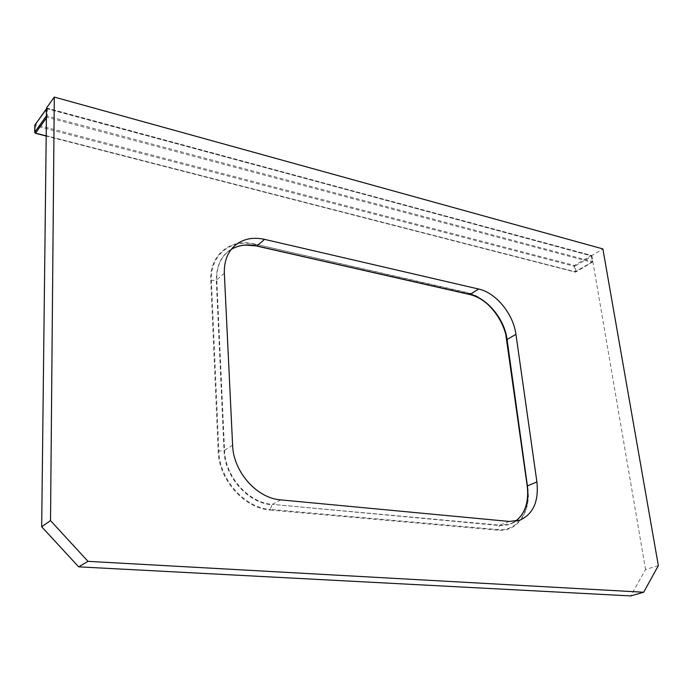 <?xml version="1.0" encoding="UTF-8"?>
<svg xmlns="http://www.w3.org/2000/svg" width="693" height="693" viewBox="0 0 693 693"><rect width="100%" height="100%" fill="white"/><g stroke="black" fill="none" stroke-linecap="round" stroke-linejoin="round"><path stroke-width="0.52" stroke-dasharray="3.46 2.6" d="M46.526 107.987L591.805 255.518L602.875 248.917M658.35 565.627L645.529 569.525L630.743 595.928M591.805 255.518L645.529 569.525M270.201 510.048L497.617 530.145C517.706 532.337 531.531 511.495 527.728 487.274L507.458 341.328C504.721 319.334 486.001 296.491 467.229 292.559L254.591 243.997C230.726 237.924 209.199 254.868 210.776 280.743L218.182 451.204C218.78 479.877 244.334 508.523 270.201 510.048L270.296 509.398C244.707 507.874 219.438 479.556 218.841 451.195L211.4 280.752C209.84 255.163 231.115 238.392 254.729 244.386L256.782 246.032M224.341 273.25L216.779 279.773C216.459 267.992 220.036 258.766 227.512 252.113L231.271 249.376M232.605 445.218L224.532 450.303L216.779 279.773L216.294 279.955L224.021 450.459C224.627 476.888 248.129 503.274 271.968 504.764L270.296 509.398L497.687 529.573C517.558 531.748 531.254 511.139 527.486 487.17L527.728 487.274M280.778 499.896L272.262 504.365C248.527 502.875 225.138 476.602 224.532 450.303L218.182 451.204M509.294 521.448L499.722 525.181L272.262 504.365L499.41 525.528C508.74 526.152 516.129 522.713 521.569 515.202M519.993 520.148L510.394 523.856L515.323 521.318L510.394 523.856L499.722 525.181L497.617 530.145M527.217 486.01L506.886 339.579M254.591 243.997L467.411 292.922C474.168 294.525 480.621 298.033 486.772 303.447M506.392 336.659L507.458 341.328M467.229 292.559L469.889 294.534M210.776 280.743L216.294 279.955C216.727 259.234 226.256 247.6 244.863 245.053M575.97 271.639L575.06 266.121L591.467 256.341L592.42 261.919L575.095 271.777L35.213 132.848L35.326 125.779L574.185 266.259L575.095 271.777L575.97 271.639M46.206 135.906L575.606 272.08L592.065 262.361L46.942 117.247L46.414 117.983M46.518 108.931L47.341 108.922L47.263 116.095L592.411 261.547L591.458 255.96L47.211 108.515L590.921 255.665L574.514 265.454L35.629 124.662L46.526 108.654M35.161 124.671L35.629 124.662L35.326 125.779L34.806 125.459M574.185 266.259L574.514 265.454L575.06 266.121L574.185 266.259M46.526 108.619L591.19 255.613L592.602 261.694L575.363 272.124L46.206 136.053M46.422 116.944L46.942 117.247L47.263 116.095L46.44 116.103M591.19 255.613L591.64 256.107L591.19 255.613M234.451 245.963L227.512 252.113L231.263 249.385"/><path stroke-width="1.04" d="M41.675 526.758L46.526 107.987L54.288 97.072L602.875 248.917L658.35 565.627L643.676 592.238L88.002 561.347L78.655 566.848L41.675 526.758L50.52 520.608L54.288 97.072M643.676 592.238L630.743 595.928L78.655 566.848M232.605 445.218L224.341 273.25C223.986 261.382 227.555 252.105 235.057 245.426C243.139 238.842 252.98 236.824 264.587 239.362L478.655 289.042C495.963 292.723 513.34 313.972 515.938 334.364L536.893 481.895C538.92 501.204 533.289 513.955 519.993 520.148L509.294 521.448L280.778 499.896C256.904 498.336 233.29 471.76 232.605 445.218M50.52 520.608L88.002 561.347M264.587 239.362L256.904 245.963L470.027 294.482C487.274 298.068 504.539 319.126 507.051 339.379L527.39 485.854C529.244 501.957 525.225 513.782 515.349 521.318C525.077 513.868 529.036 502.096 527.208 486.001L505.63 333.402C502.754 322.99 497.496 313.946 489.856 306.263C483.619 300.182 476.957 296.266 469.889 294.534M231.271 249.376C238.756 244.993 247.306 243.858 256.904 245.963L244.863 245.053M536.893 481.895L527.208 486.001L506.886 339.579L515.938 334.364M478.655 289.042L469.793 294.534L256.782 246.032M521.569 515.202C526.819 507.328 528.707 497.6 527.217 486.01M486.772 303.447L488.998 305.526C497.167 313.747 502.797 323.423 505.873 334.554L506.392 336.659M46.414 117.983L35.499 133.151L46.206 135.906M46.44 116.103L46.214 109.13L34.815 125.156L34.702 132.233L46.128 116.303L46.422 116.944M34.806 125.459L34.849 132.692M46.206 136.053L35.343 133.255L34.702 132.233L35.222 133.039M35.161 124.671L46.518 108.931M235.057 245.426L234.451 245.963M231.263 249.385C238.669 245.062 247.15 243.945 256.705 246.041L469.793 294.534C476.871 296.223 483.558 300.13 489.856 306.263L488.998 305.526C497.167 313.756 502.797 323.423 505.873 334.554L506.886 339.579"/></g></svg>
